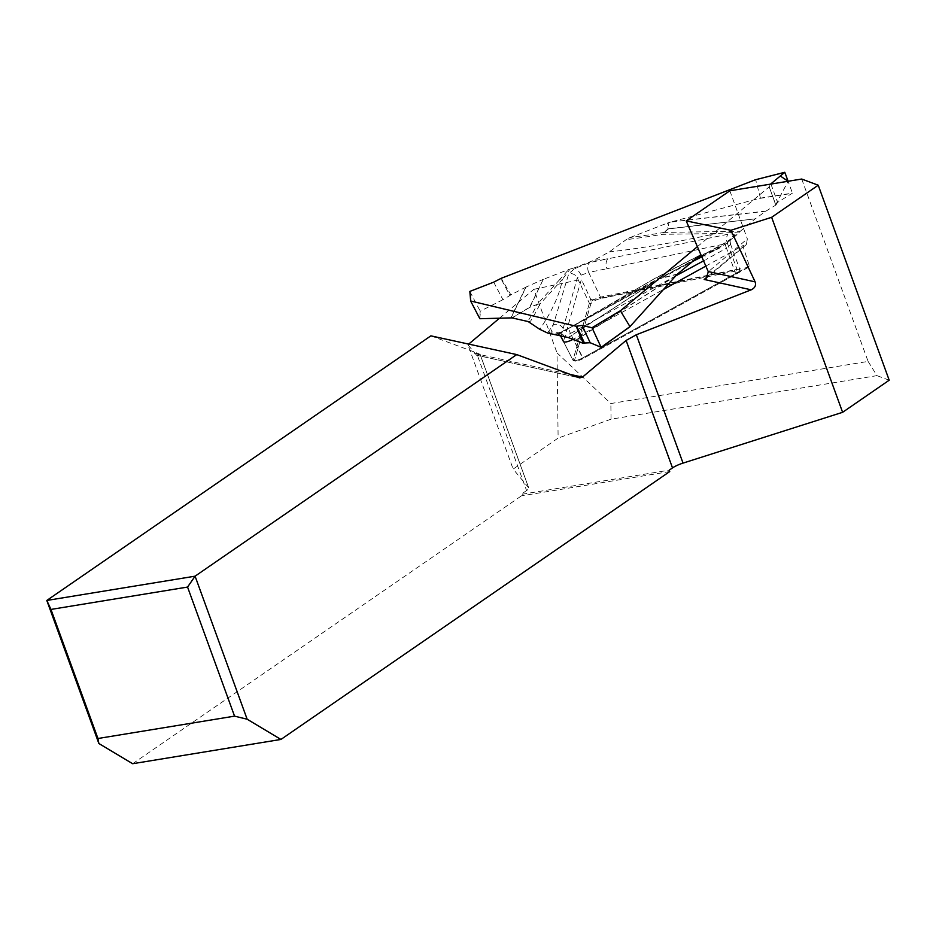 <?xml version="1.0" encoding="UTF-8"?>
<svg xmlns="http://www.w3.org/2000/svg" width="936" height="936" viewBox="0 0 936 936"><rect width="100%" height="100%" fill="white"/><g stroke="black" fill="none" stroke-linecap="round" stroke-linejoin="round"><path stroke-width="0.7" stroke-dasharray="4.68 3.51" d="M748.741 267.158L591.997 299.883L574.482 360.407L574.903 361.074L574.482 360.407C574.996 361.741 577.804 361.167 582.906 358.687L748.741 267.158L749.362 265.953L742.821 245.677L746.39 244.518L747.337 238.891L708.283 271.732M729.834 190.804L747.337 238.891M801.719 179.033L868.093 361.413L610.857 403.533L557.014 352.884L558.125 438.095L513.15 469.088L528.629 487.703L480.098 354.381L476.728 355.224L579.138 377.77M499.555 318.158L533.871 289.306L557.014 352.884M533.871 289.306L581.396 279.384L563.507 341.207M749.362 265.953L582.906 357.821C576.939 360.781 573.639 361.448 573.019 359.834L590.593 299.099L581.396 279.384M590.593 299.099L591.997 299.883M476.564 355.224L467.906 344.764L513.15 469.088M467.906 344.764L468.702 344.097M480.133 354.346L476.436 352.778L526.582 490.558A12.25 2.714 -20 0 0 528.735 487.89A12.25 2.714 -20 0 0 528.629 487.703M868.093 361.413L876.973 375.64L611.056 419.176L610.857 403.533M611.056 419.176L558.125 438.095M889.2 380.203L876.973 375.64M132.643 763.717L521.446 495.846L520.931 494.442L669.217 470.164M430.876 335.849L476.436 352.778M526.582 490.558L520.931 494.442M669.731 471.568L521.446 495.846M675.64 275.909L570.469 333.473L582.906 358.687C577.804 361.167 574.996 361.741 574.482 360.407L590.85 303.826C592.371 301.696 595.518 299.965 600.292 298.619L736.819 270.796L739.241 271.534L735.813 274.295L582.906 358.687L582.906 357.821L735.801 273.429L739.885 270.141L738.925 269.17L736.995 269.334L600.467 297.157C594.886 298.783 591.201 300.819 589.387 303.264L573.019 359.834L573.546 360.664L573.019 359.834C573.639 361.448 576.939 360.781 582.906 357.821L573.394 339.195L663.46 289.481M705.838 266.093L742.821 245.677M736.819 270.796L736.995 269.334L727.436 243.383L730.548 244.378A7.652 7.348 4.3 0 1 734.725 235.217A691.575 173.335 -24.3 0 0 736.995 234.667L740.294 231.25L664.232 232.397A7.652 5.979 91.6 0 0 662.337 234.316A7.652 5.359 -99.6 0 1 663.823 232.467A663.647 166.339 155.7 0 1 630.209 237.487L628.828 238.083L628.817 239.323L628.711 237.826L609.277 251.913L593.798 260.337A691.575 173.335 -24.3 0 0 608.107 258.769L589.809 262.501L574.903 268.445L568.807 273.593L551 332.339C550.672 334.175 552.895 334.573 557.657 333.532L569.813 327.694L726.476 242.365C731.601 239.464 734.35 237.077 734.725 235.217C734.128 234 731.858 233.684 727.915 234.269L608.107 258.769A7.652 4.961 -101.5 0 0 606.961 268.702L727.436 243.383A7.652 4.937 -100.5 0 1 727.915 234.269M697.39 246.671L769.216 186.849L770.55 184.135L769.158 186.767L775.71 204.773L769.158 186.767M557.634 334.994L655.703 277.945L557.142 334.971M701.707 256.604A679.852 170.399 155.7 0 1 715.432 249.795L725.962 243.863A691.575 173.335 -24.3 0 0 705.99 253.668A7.652 2.281 61.1 0 0 705.334 253.726A7.652 2.281 61.1 0 0 706.037 259.494L703.556 260.863M715.432 249.795L698.537 256.008A666.572 167.076 -24.3 0 0 655.691 278.027A7.652 1.755 62.2 0 1 655.867 277.863A7.652 1.755 62.2 0 1 656.382 277.875A663.647 166.339 155.7 0 1 699.356 255.797M736.995 234.667L725.962 243.863M755.165 218.872L668.632 228.747L668.199 222.791L667.567 223.002L668.012 228.981L663.823 232.467A7.652 5.499 -129.8 0 1 664.232 232.397L668.421 228.922L755.165 218.872L740.294 231.25M770.936 184.076L777.605 202.41L792.441 193.12L760.453 198.116L670.492 222.113L765.8 211.22L755.375 218.708M765.8 211.22L775.897 205.031L769.216 186.849M555.364 334.877A691.575 173.335 -24.3 0 1 557.657 333.532A7.652 4.54 76.7 0 1 559.003 332.83A7.652 4.54 76.7 0 1 564.139 336.527L570.469 333.473A7.652 2.258 60.3 0 1 569.661 327.752L725.821 242.424A7.652 2.281 61.1 0 1 726.476 242.365M628.817 239.323A666.572 167.076 -24.3 0 0 662.337 234.316L715.794 233.579L739.58 231.988M760.453 198.116L755.68 179.817L784.894 172.376M668.199 222.791L670.492 222.113M630.209 237.487L667.567 223.002M560.91 336.539L577.266 277.84L581.104 275.161A7.652 2.808 -120.1 0 0 574.903 268.445A691.575 173.335 -24.3 0 0 574.926 267.649L593.798 260.337M574.926 267.649L568.702 269.486L559.494 279.829A7.652 7.114 38.4 0 1 562.349 279.419L570.036 269.1M559.494 279.829L537.088 304.411L529.928 307.183L543.278 279.349L568.702 269.486M543.278 279.349L529.565 307.336L511.922 317.877M511.091 317.842L526.149 287.013L542.915 279.49M526.149 287.013L510.857 294.852L501.205 278.308M777.605 202.41L775.897 205.031M775.71 204.773L788.124 181.256L792.441 193.12M730.127 241.406L730.548 244.378L726.511 248.192A7.652 2.281 61.1 0 1 725.798 242.436L730.981 238.82L730.138 241.394M717.432 231.707A7.652 5.464 87.2 0 0 715.794 233.579A679.852 170.399 155.7 0 1 609.277 251.913M700.198 255.165L698.537 256.008L700.198 255.165M528.278 321.82L530.595 321.118A666.572 167.076 -24.3 0 0 539.908 304.106A7.652 7.114 -154.9 0 0 537.03 304.563A7.652 1.544 68.8 0 1 537.088 304.411A7.652 6.798 45.5 0 1 539.908 304.106L562.349 279.419A679.852 170.399 155.7 0 1 539.791 329.32M530.595 321.118L528.161 321.563M590.85 303.826L589.387 303.264L577.266 277.84A7.652 7.277 -162.1 0 0 568.807 273.593M563.109 328.571A7.652 7.242 -163.9 0 0 553.188 324.757A691.575 173.335 -24.3 0 1 547.525 333.005M563.893 341.968L560.921 336.153A7.652 7.242 -163.9 0 0 551 332.339M586.907 317.983A7.652 1.264 -120.9 0 0 586.462 317.912A7.652 1.264 -120.9 0 0 586.357 318.029A679.852 170.399 155.7 0 1 693.354 260.793M493.693 282.169L502.936 299.684L509.886 295.53L500.9 278.507M502.936 299.684L480.215 311.185L479.641 318.579M469.872 291.576L480.215 311.185M510.857 294.852L509.886 295.53M581.104 275.161L588.662 272.423A7.652 4.961 -101.5 0 1 589.809 262.501M474.622 353.399L570.118 374.412M707.908 276.331L744.869 245.255M573.019 359.834L574.482 360.407L573.019 359.834M735.813 274.295L726.511 248.192L706.037 259.494M600.292 298.619L600.467 297.157L588.662 272.423L606.961 268.702M760.102 198.362L792.406 193.331M766.034 211.068L671.241 221.902M668.421 228.922A7.652 5.499 -129.8 0 0 668.012 228.981A7.652 7.383 175.8 0 1 668.632 228.747A7.652 4.832 83.4 0 0 668.421 228.922M677.512 273.991L659.353 278.589L656.382 277.875A7.652 7.055 -76.5 0 0 655.949 278.144L658.921 278.846L568.187 337.522M576.026 340.201L675.558 276.003M675.956 275.582L575.862 340.131M568.339 337.557L659.073 278.893L677.161 274.318M512.168 317.912L529.87 307.336L537.03 304.563A663.647 166.339 155.7 0 1 527.67 321.621M479.852 318.72L480.425 311.243M525.798 287.188L510.822 317.842M528.735 487.89L480.051 354.124M476.447 355.2L579.571 377.898M746.425 244.495L706.352 278.179M563.566 341.745L573.078 360.372L563.519 341.663M573.546 360.664L574.903 361.074L573.546 360.664M568.07 328.782L692.383 261.6M701.824 256.862L719.304 248.215M775.628 204.645L769.064 186.58M730.513 244.109L739.978 269.861M739.838 270.235L739.241 271.534M569.673 327.752L561.144 332.116L556.581 333.204L560.898 336.515M566.374 329.811L655.703 277.945A7.652 7.652 0 0 1 655.867 277.863L699.356 255.516"/><path stroke-width="1.4" d="M771.638 217.304L730.876 230.291L686.193 220.884L729.834 190.804L801.719 179.033L818.228 185.211L771.638 217.304L842.611 412.308L889.2 380.203L818.228 185.211M686.193 220.884L708.283 271.732L706.352 278.179L704.164 279.466L751.21 289.821L636.328 334.76L683.034 463.109L842.611 412.308M730.876 230.291L755.118 281.865C756.276 285.316 754.966 287.96 751.21 289.821M468.702 344.097L499.555 318.158M683.034 463.109A12.25 2.714 -20 0 0 672.504 467.906L626.114 340.435L636.328 334.76M672.504 467.906L669.217 470.164L669.731 471.568L280.94 739.44L132.643 763.717L98.865 743.512L46.8 600.456L195.086 576.178L516.73 354.58L579.595 377.898L582.461 377.126L626.114 340.435M516.73 354.58L430.876 335.849L46.8 600.456L50.977 609.43L97.952 738.504L98.865 743.512M234.55 716.145L187.563 587.059L195.086 576.178L247.151 719.222L234.55 716.145L97.952 738.504M280.94 739.44L247.151 719.222M187.563 587.059L50.977 609.43M663.46 289.481L705.838 266.093M563.893 341.968L563.519 341.663C564.946 342.576 568.199 341.78 573.277 339.253M755.34 179.782L784.777 172.282L788.124 181.256L780.296 176.015L770.55 184.135L784.754 172.306L755.258 179.817L501.205 278.308L493.693 282.169L469.942 291.377L470.773 301.029L576.237 326.266L582.11 325.389L591.973 327.752L620.638 310.588L697.39 246.671M470.691 301.135L479.852 318.72L511.922 317.877L528.161 321.563L539.791 329.32L547.525 333.005L568.339 337.557L583.233 343.348L576.237 326.266M620.638 310.588L592.09 327.904L601.134 347.326L629.951 326.617L620.486 310.904M629.951 326.617L677.161 274.318L700.853 254.639M470.773 301.029L469.942 291.377M582.11 325.389L590.183 342.74L584.462 343.009L576.611 326.149M590.183 342.74L601.134 347.326M583.233 343.348L584.462 343.009M564.139 336.527L560.921 336.153M470.679 301.041L469.849 291.517M570.118 374.412L582.461 377.126M704.164 279.466L707.908 276.331M708.201 271.534L755.118 281.865M703.556 260.863L675.64 275.909M693.354 260.793A679.852 170.399 155.7 0 1 701.707 256.604M630.057 326.641L601.158 347.408L630.174 326.582M692.383 261.6L701.824 256.862M560.933 336.597L563.519 341.663M560.371 335.65L560.898 336.515"/></g></svg>
